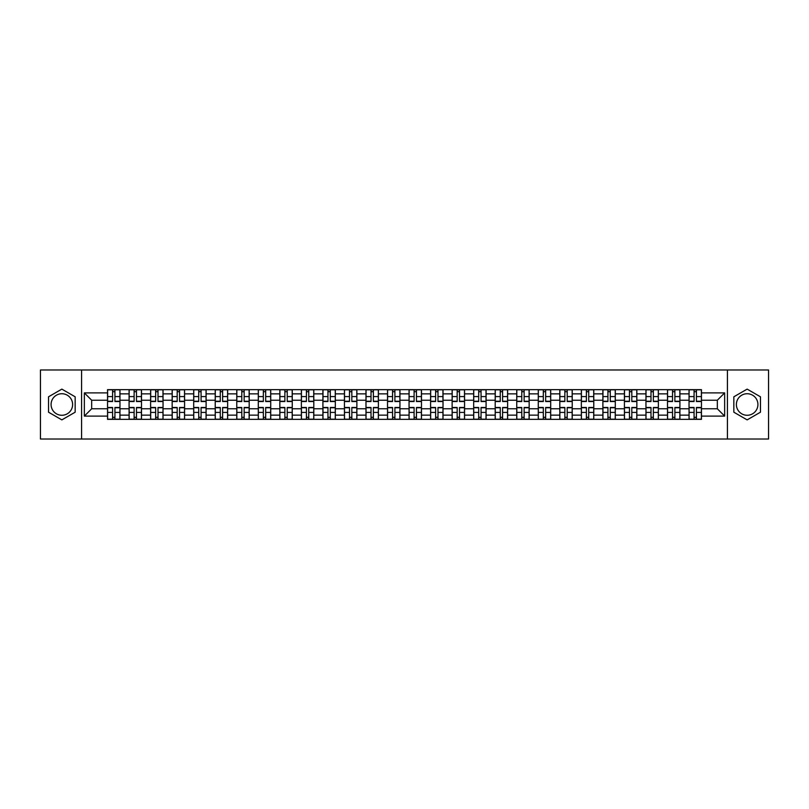 <?xml version="1.0" encoding="UTF-8"?>
<svg xmlns="http://www.w3.org/2000/svg" width="809" height="809" viewBox="0 0 809 809"><rect width="100%" height="100%" fill="white"/><g stroke="black" fill="none" stroke-linecap="round" stroke-linejoin="round"><path stroke-width="1.21" d="M61.848 415.27A10.77 10.77 0 0 1 51.078 404.5A10.77 10.77 0 0 1 61.848 393.73A10.77 10.77 0 0 1 72.618 404.5A10.77 10.77 0 0 1 61.848 415.27M747.152 415.27A10.77 10.77 0 0 1 736.382 404.5A10.77 10.77 0 0 1 747.152 393.73A10.77 10.77 0 0 1 757.922 404.5A10.77 10.77 0 0 1 747.152 415.27M727.412 439.014L768.55 439.014L768.55 369.986L40.45 369.986L40.45 439.014L727.412 439.014L727.412 369.986M129.086 419.345L129.086 393.872L119.965 393.872L119.965 419.345M119.965 393.872L119.965 389.655M129.086 393.872L129.086 389.655M141.504 389.655L141.504 419.345M150.616 419.345L150.616 389.655M163.044 389.655L163.044 419.345M172.155 419.345L172.155 389.655M184.583 389.655L184.583 419.345M193.695 419.345L193.695 389.655M206.113 389.655L206.113 419.345M215.224 419.345L215.224 389.655M227.653 389.655L227.653 419.345M236.764 419.345L236.764 389.655M249.192 389.655L249.192 419.345M258.304 419.345L258.304 389.655M270.722 389.655L270.722 419.345M279.833 419.345L279.833 389.655M292.261 389.655L292.261 419.345M301.373 419.345L301.373 389.655M313.801 389.655L313.801 419.345M322.912 419.345L322.912 389.655M335.331 389.655L335.331 419.345M344.442 419.345L344.442 389.655M356.87 389.655L356.87 419.345M365.981 419.345L365.981 389.655M378.41 389.655L378.41 419.345M387.521 419.345L387.521 389.655M399.939 389.655L399.939 419.345M409.061 419.345L409.061 389.655M421.479 389.655L421.479 419.345M430.59 419.345L430.59 389.655M443.019 389.655L443.019 419.345M452.13 419.345L452.13 389.655M464.558 389.655L464.558 419.345M473.669 419.345L473.669 389.655M486.088 389.655L486.088 419.345M495.199 419.345L495.199 389.655M507.627 389.655L507.627 419.345M516.739 419.345L516.739 389.655M529.167 389.655L529.167 419.345M538.278 419.345L538.278 389.655M550.696 389.655L550.696 419.345M559.808 419.345L559.808 389.655M572.236 389.655L572.236 419.345M581.347 419.345L581.347 389.655M593.776 389.655L593.776 419.345M602.887 419.345L602.887 389.655M615.305 389.655L615.305 419.345M624.417 419.345L624.417 389.655M636.845 389.655L636.845 419.345M645.956 419.345L645.956 389.655M658.384 389.655L658.384 419.345M667.496 419.345L667.496 389.655M679.914 389.655L679.914 419.345M689.035 419.345L689.035 389.655M689.035 408.778L679.914 408.778M667.496 408.778L658.384 408.778M645.956 408.778L636.845 408.778M624.417 408.778L615.305 408.778M602.887 408.778L593.776 408.778M581.347 408.778L572.236 408.778M559.808 408.778L550.696 408.778M538.278 408.778L529.167 408.778M516.739 408.778L507.627 408.778M495.199 408.778L486.088 408.778M473.669 408.778L464.558 408.778M452.13 408.778L443.019 408.778M430.59 408.778L421.479 408.778M409.061 408.778L399.939 408.778M387.521 408.778L378.41 408.778M365.981 408.778L356.87 408.778M344.442 408.778L335.331 408.778M322.912 408.778L313.801 408.778M301.373 408.778L292.261 408.778M279.833 408.778L270.722 408.778M258.304 408.778L249.192 408.778M236.764 408.778L227.653 408.778M215.224 408.778L206.113 408.778M193.695 408.778L184.583 408.778M172.155 408.778L163.044 408.778M150.616 408.778L141.504 408.778M129.086 408.778L119.965 408.778M689.035 400.222L679.914 400.222M667.496 400.222L658.384 400.222M645.956 400.222L636.845 400.222M624.417 400.222L615.305 400.222M602.887 400.222L593.776 400.222M581.347 400.222L572.236 400.222M559.808 400.222L550.696 400.222M538.278 400.222L529.167 400.222M516.739 400.222L507.627 400.222M495.199 400.222L486.088 400.222M473.669 400.222L464.558 400.222M452.13 400.222L443.019 400.222M430.59 400.222L421.479 400.222M409.061 400.222L399.939 400.222M387.521 400.222L378.41 400.222M365.981 400.222L356.87 400.222M344.442 400.222L335.331 400.222M322.912 400.222L313.801 400.222M301.373 400.222L292.261 400.222M279.833 400.222L270.722 400.222M258.304 400.222L249.192 400.222M236.764 400.222L227.653 400.222M215.224 400.222L206.113 400.222M193.695 400.222L184.583 400.222M172.155 400.222L163.044 400.222M150.616 400.222L141.504 400.222M129.086 400.222L119.965 400.222M91.67 408.778L107.546 408.778L107.546 400.222L91.67 400.222L91.67 408.778L84.348 416.099L84.348 392.901L107.546 392.901L107.546 400.222M701.454 400.222L701.454 408.778L717.33 408.778L717.33 400.222L701.454 400.222L701.454 389.655L107.546 389.655L107.546 392.901M701.454 392.901L724.652 392.901L724.652 416.099L701.454 416.099L701.454 408.778M107.546 408.778L107.546 419.345L701.454 419.345L701.454 416.099M107.546 416.099L84.348 416.099M81.588 439.014L81.588 369.986M75.166 396.804L61.848 389.119L48.53 396.804L48.53 412.196L61.848 419.881L75.166 412.196L75.166 396.804M760.47 396.804L747.152 389.119L733.834 396.804L733.834 412.196L747.152 419.881L760.47 412.196L760.47 396.804M114.929 417.272L112.582 417.272M112.582 391.728L114.929 391.728M136.468 417.272L134.122 417.272M134.122 391.728L136.468 391.728M158.008 417.272L155.652 417.272M155.652 391.728L158.008 391.728M179.537 417.272L177.191 417.272M177.191 391.728L179.537 391.728M201.077 417.272L198.731 417.272M198.731 391.728L201.077 391.728M222.617 417.272L220.27 417.272M220.27 391.728L222.617 391.728M244.146 417.272L241.8 417.272M241.8 391.728L244.146 391.728M265.686 417.272L263.34 417.272M263.34 391.728L265.686 391.728M287.225 417.272L284.879 417.272M284.879 391.728L287.225 391.728M308.755 417.272L306.409 417.272M306.409 391.728L308.755 391.728M330.294 417.272L327.948 417.272M327.948 391.728L330.294 391.728M351.834 417.272L349.488 417.272M349.488 391.728L351.834 391.728M373.374 417.272L371.018 417.272M371.018 391.728L373.374 391.728M394.903 417.272L392.557 417.272M392.557 391.728L394.903 391.728M416.443 417.272L414.097 417.272M414.097 391.728L416.443 391.728M437.982 417.272L435.626 417.272M435.626 391.728L437.982 391.728M459.512 417.272L457.166 417.272M457.166 391.728L459.512 391.728M481.052 417.272L478.706 417.272M478.706 391.728L481.052 391.728M502.591 417.272L500.245 417.272M500.245 391.728L502.591 391.728M524.121 417.272L521.775 417.272M521.775 391.728L524.121 391.728M545.66 417.272L543.314 417.272M543.314 391.728L545.66 391.728M567.2 417.272L564.854 417.272M564.854 391.728L567.2 391.728M588.73 417.272L586.383 417.272M586.383 391.728L588.73 391.728M610.269 417.272L607.923 417.272M607.923 391.728L610.269 391.728M631.809 417.272L629.463 417.272M629.463 391.728L631.809 391.728M653.348 417.272L650.992 417.272M650.992 391.728L653.348 391.728M674.878 417.272L672.532 417.272M672.532 391.728L674.878 391.728M696.418 417.272L694.071 417.272M694.071 391.728L696.418 391.728M84.348 392.901L91.67 400.222M717.33 408.778L724.652 416.099M717.33 400.222L724.652 392.901M114.929 401.527L114.929 389.796L119.904 389.796L119.904 401.527L114.929 401.527M112.582 391.596L114.929 391.596M116.931 389.796L107.617 389.796L107.617 401.527L112.582 401.527L112.582 389.796L110.58 389.796M112.582 407.473L112.582 419.204L107.617 419.204L107.617 407.473L112.582 407.473M114.929 417.404L112.582 417.404M110.58 419.204L119.904 419.204L119.904 407.473L114.929 407.473L114.929 419.204L116.931 419.204M136.468 401.527L136.468 389.796L141.433 389.796L141.433 401.527L136.468 401.527M134.122 391.596L136.468 391.596M138.47 389.796L129.147 389.796L129.147 401.527L134.122 401.527L134.122 389.796L132.12 389.796M158.008 401.527L158.008 389.796L162.973 389.796L162.973 401.527L158.008 401.527M155.652 391.596L158.008 391.596M160.01 389.796L150.686 389.796L150.686 401.527L155.652 401.527L155.652 389.796L153.659 389.796M179.537 401.527L179.537 389.796L184.513 389.796L184.513 401.527L179.537 401.527M177.191 391.596L179.537 391.596M181.54 389.796L172.226 389.796L172.226 401.527L177.191 401.527L177.191 389.796L175.189 389.796M134.122 407.473L134.122 419.204L129.147 419.204L129.147 407.473L134.122 407.473M136.468 417.404L134.122 417.404M132.12 419.204L141.433 419.204L141.433 407.473L136.468 407.473L136.468 419.204L138.47 419.204M155.652 407.473L155.652 419.204L150.686 419.204L150.686 407.473L155.652 407.473M158.008 417.404L155.652 417.404M153.659 419.204L162.973 419.204L162.973 407.473L158.008 407.473L158.008 419.204L160.01 419.204M177.191 407.473L177.191 419.204L172.226 419.204L172.226 407.473L177.191 407.473M179.537 417.404L177.191 417.404M175.189 419.204L184.513 419.204L184.513 407.473L179.537 407.473L179.537 419.204L181.54 419.204M201.077 401.527L201.077 389.796L206.042 389.796L206.042 401.527L201.077 401.527M198.731 391.596L201.077 391.596M203.079 389.796L193.755 389.796L193.755 401.527L198.731 401.527L198.731 389.796L196.729 389.796M222.617 401.527L222.617 389.796L227.582 389.796L227.582 401.527L222.617 401.527M220.27 391.596L222.617 391.596M224.619 389.796L215.295 389.796L215.295 401.527L220.27 401.527L220.27 389.796L218.268 389.796M198.731 407.473L198.731 419.204L193.755 419.204L193.755 407.473L198.731 407.473M201.077 417.404L198.731 417.404M196.729 419.204L206.042 419.204L206.042 407.473L201.077 407.473L201.077 419.204L203.079 419.204M220.27 407.473L220.27 419.204L215.295 419.204L215.295 407.473L220.27 407.473M222.617 417.404L220.27 417.404M218.268 419.204L227.582 419.204L227.582 407.473L222.617 407.473L222.617 419.204L224.619 419.204M244.146 401.527L244.146 389.796L249.121 389.796L249.121 401.527L244.146 401.527M241.8 391.596L244.146 391.596M246.148 389.796L236.835 389.796L236.835 401.527L241.8 401.527L241.8 389.796L239.798 389.796M265.686 401.527L265.686 389.796L270.661 389.796L270.661 401.527L265.686 401.527M263.34 391.596L265.686 391.596M267.688 389.796L258.364 389.796L258.364 401.527L263.34 401.527L263.34 389.796L261.337 389.796M287.225 401.527L287.225 389.796L292.191 389.796L292.191 401.527L287.225 401.527M284.879 391.596L287.225 391.596M289.228 389.796L279.904 389.796L279.904 401.527L284.879 401.527L284.879 389.796L282.877 389.796M308.755 401.527L308.755 389.796L313.73 389.796L313.73 401.527L308.755 401.527M306.409 391.596L308.755 391.596M310.757 389.796L301.444 389.796L301.444 401.527L306.409 401.527L306.409 389.796L304.406 389.796M330.294 401.527L330.294 389.796L335.27 389.796L335.27 401.527L330.294 401.527M327.948 391.596L330.294 391.596M332.297 389.796L322.983 389.796L322.983 401.527L327.948 401.527L327.948 389.796L325.946 389.796M351.834 401.527L351.834 389.796L356.799 389.796L356.799 401.527L351.834 401.527M349.488 391.596L351.834 391.596M353.836 389.796L344.513 389.796L344.513 401.527L349.488 401.527L349.488 389.796L347.486 389.796M373.374 401.527L373.374 389.796L378.339 389.796L378.339 401.527L373.374 401.527M371.018 391.596L373.374 391.596M375.366 389.796L366.052 389.796L366.052 401.527L371.018 401.527L371.018 389.796L369.015 389.796M394.903 401.527L394.903 389.796L399.879 389.796L399.879 401.527L394.903 401.527M392.557 391.596L394.903 391.596M396.906 389.796L387.592 389.796L387.592 401.527L392.557 401.527L392.557 389.796L390.555 389.796M241.8 407.473L241.8 419.204L236.835 419.204L236.835 407.473L241.8 407.473M244.146 417.404L241.8 417.404M239.798 419.204L249.121 419.204L249.121 407.473L244.146 407.473L244.146 419.204L246.148 419.204M263.34 407.473L263.34 419.204L258.364 419.204L258.364 407.473L263.34 407.473M265.686 417.404L263.34 417.404M261.337 419.204L270.661 419.204L270.661 407.473L265.686 407.473L265.686 419.204L267.688 419.204M284.879 407.473L284.879 419.204L279.904 419.204L279.904 407.473L284.879 407.473M287.225 417.404L284.879 417.404M282.877 419.204L292.191 419.204L292.191 407.473L287.225 407.473L287.225 419.204L289.228 419.204M306.409 407.473L306.409 419.204L301.444 419.204L301.444 407.473L306.409 407.473M308.755 417.404L306.409 417.404M304.406 419.204L313.73 419.204L313.73 407.473L308.755 407.473L308.755 419.204L310.757 419.204M327.948 407.473L327.948 419.204L322.983 419.204L322.983 407.473L327.948 407.473M330.294 417.404L327.948 417.404M325.946 419.204L335.27 419.204L335.27 407.473L330.294 407.473L330.294 419.204L332.297 419.204M349.488 407.473L349.488 419.204L344.513 419.204L344.513 407.473L349.488 407.473M351.834 417.404L349.488 417.404M347.486 419.204L356.799 419.204L356.799 407.473L351.834 407.473L351.834 419.204L353.836 419.204M371.018 407.473L371.018 419.204L366.052 419.204L366.052 407.473L371.018 407.473M373.374 417.404L371.018 417.404M369.015 419.204L378.339 419.204L378.339 407.473L373.374 407.473L373.374 419.204L375.366 419.204M392.557 407.473L392.557 419.204L387.592 419.204L387.592 407.473L392.557 407.473M394.903 417.404L392.557 417.404M390.555 419.204L399.879 419.204L399.879 407.473L394.903 407.473L394.903 419.204L396.906 419.204M416.443 401.527L416.443 389.796L421.408 389.796L421.408 401.527L416.443 401.527M414.097 391.596L416.443 391.596M418.445 389.796L409.121 389.796L409.121 401.527L414.097 401.527L414.097 389.796L412.094 389.796M437.982 401.527L437.982 389.796L442.948 389.796L442.948 401.527L437.982 401.527M435.626 391.596L437.982 391.596M439.985 389.796L430.661 389.796L430.661 401.527L435.626 401.527L435.626 389.796L433.634 389.796M459.512 401.527L459.512 389.796L464.487 389.796L464.487 401.527L459.512 401.527M457.166 391.596L459.512 391.596M461.514 389.796L452.201 389.796L452.201 401.527L457.166 401.527L457.166 389.796L455.164 389.796M481.052 401.527L481.052 389.796L486.017 389.796L486.017 401.527L481.052 401.527M478.706 391.596L481.052 391.596M483.054 389.796L473.73 389.796L473.73 401.527L478.706 401.527L478.706 389.796L476.703 389.796M502.591 401.527L502.591 389.796L507.556 389.796L507.556 401.527L502.591 401.527M500.245 391.596L502.591 391.596M504.594 389.796L495.27 389.796L495.27 401.527L500.245 401.527L500.245 389.796L498.243 389.796M524.121 401.527L524.121 389.796L529.096 389.796L529.096 401.527L524.121 401.527M521.775 391.596L524.121 391.596M526.123 389.796L516.809 389.796L516.809 401.527L521.775 401.527L521.775 389.796L519.772 389.796M414.097 407.473L414.097 419.204L409.121 419.204L409.121 407.473L414.097 407.473M416.443 417.404L414.097 417.404M412.094 419.204L421.408 419.204L421.408 407.473L416.443 407.473L416.443 419.204L418.445 419.204M435.626 407.473L435.626 419.204L430.661 419.204L430.661 407.473L435.626 407.473M437.982 417.404L435.626 417.404M433.634 419.204L442.948 419.204L442.948 407.473L437.982 407.473L437.982 419.204L439.985 419.204M457.166 407.473L457.166 419.204L452.201 419.204L452.201 407.473L457.166 407.473M459.512 417.404L457.166 417.404M455.164 419.204L464.487 419.204L464.487 407.473L459.512 407.473L459.512 419.204L461.514 419.204M478.706 407.473L478.706 419.204L473.73 419.204L473.73 407.473L478.706 407.473M481.052 417.404L478.706 417.404M476.703 419.204L486.017 419.204L486.017 407.473L481.052 407.473L481.052 419.204L483.054 419.204M500.245 407.473L500.245 419.204L495.27 419.204L495.27 407.473L500.245 407.473M502.591 417.404L500.245 417.404M498.243 419.204L507.556 419.204L507.556 407.473L502.591 407.473L502.591 419.204L504.594 419.204M521.775 407.473L521.775 419.204L516.809 419.204L516.809 407.473L521.775 407.473M524.121 417.404L521.775 417.404M519.772 419.204L529.096 419.204L529.096 407.473L524.121 407.473L524.121 419.204L526.123 419.204M545.66 401.527L545.66 389.796L550.636 389.796L550.636 401.527L545.66 401.527M543.314 391.596L545.66 391.596M547.663 389.796L538.339 389.796L538.339 401.527L543.314 401.527L543.314 389.796L541.312 389.796M543.314 407.473L543.314 419.204L538.339 419.204L538.339 407.473L543.314 407.473M545.66 417.404L543.314 417.404M541.312 419.204L550.636 419.204L550.636 407.473L545.66 407.473L545.66 419.204L547.663 419.204M567.2 401.527L567.2 389.796L572.165 389.796L572.165 401.527L567.2 401.527M564.854 391.596L567.2 391.596M569.202 389.796L559.879 389.796L559.879 401.527L564.854 401.527L564.854 389.796L562.852 389.796M564.854 407.473L564.854 419.204L559.879 419.204L559.879 407.473L564.854 407.473M567.2 417.404L564.854 417.404M562.852 419.204L572.165 419.204L572.165 407.473L567.2 407.473L567.2 419.204L569.202 419.204M588.73 401.527L588.73 389.796L593.705 389.796L593.705 401.527L588.73 401.527M586.383 391.596L588.73 391.596M590.732 389.796L581.418 389.796L581.418 401.527L586.383 401.527L586.383 389.796L584.381 389.796M586.383 407.473L586.383 419.204L581.418 419.204L581.418 407.473L586.383 407.473M588.73 417.404L586.383 417.404M584.381 419.204L593.705 419.204L593.705 407.473L588.73 407.473L588.73 419.204L590.732 419.204M610.269 401.527L610.269 389.796L615.245 389.796L615.245 401.527L610.269 401.527M607.923 391.596L610.269 391.596M612.271 389.796L602.958 389.796L602.958 401.527L607.923 401.527L607.923 389.796L605.921 389.796M607.923 407.473L607.923 419.204L602.958 419.204L602.958 407.473L607.923 407.473M610.269 417.404L607.923 417.404M605.921 419.204L615.245 419.204L615.245 407.473L610.269 407.473L610.269 419.204L612.271 419.204M631.809 401.527L631.809 389.796L636.774 389.796L636.774 401.527L631.809 401.527M629.463 391.596L631.809 391.596M633.811 389.796L624.487 389.796L624.487 401.527L629.463 401.527L629.463 389.796L627.46 389.796M629.463 407.473L629.463 419.204L624.487 419.204L624.487 407.473L629.463 407.473M631.809 417.404L629.463 417.404M627.46 419.204L636.774 419.204L636.774 407.473L631.809 407.473L631.809 419.204L633.811 419.204M653.348 401.527L653.348 389.796L658.314 389.796L658.314 401.527L653.348 401.527M650.992 391.596L653.348 391.596M655.341 389.796L646.027 389.796L646.027 401.527L650.992 401.527L650.992 389.796L648.99 389.796M650.992 407.473L650.992 419.204L646.027 419.204L646.027 407.473L650.992 407.473M653.348 417.404L650.992 417.404M648.99 419.204L658.314 419.204L658.314 407.473L653.348 407.473L653.348 419.204L655.341 419.204M674.878 401.527L674.878 389.796L679.853 389.796L679.853 401.527L674.878 401.527M672.532 391.596L674.878 391.596M676.88 389.796L667.567 389.796L667.567 401.527L672.532 401.527L672.532 389.796L670.53 389.796M672.532 407.473L672.532 419.204L667.567 419.204L667.567 407.473L672.532 407.473M674.878 417.404L672.532 417.404M670.53 419.204L679.853 419.204L679.853 407.473L674.878 407.473L674.878 419.204L676.88 419.204M696.418 401.527L696.418 389.796L701.383 389.796L701.383 401.527L696.418 401.527M694.071 391.596L696.418 391.596M698.42 389.796L689.096 389.796L689.096 401.527L694.071 401.527L694.071 389.796L692.069 389.796M694.071 407.473L694.071 419.204L689.096 419.204L689.096 407.473L694.071 407.473M696.418 417.404L694.071 417.404M692.069 419.204L701.383 419.204L701.383 407.473L696.418 407.473L696.418 419.204L698.42 419.204M667.496 393.872L658.384 393.872M645.956 393.872L636.845 393.872M624.417 393.872L615.305 393.872M602.887 393.872L593.776 393.872M581.347 393.872L572.236 393.872M559.808 393.872L550.696 393.872M538.278 393.872L529.167 393.872M516.739 393.872L507.627 393.872M495.199 393.872L486.088 393.872M473.669 393.872L464.558 393.872M452.13 393.872L443.019 393.872M430.59 393.872L421.479 393.872M409.061 393.872L399.939 393.872M387.521 393.872L378.41 393.872M365.981 393.872L356.87 393.872M344.442 393.872L335.331 393.872M322.912 393.872L313.801 393.872M301.373 393.872L292.261 393.872M279.833 393.872L270.722 393.872M258.304 393.872L249.192 393.872M236.764 393.872L227.653 393.872M215.224 393.872L206.113 393.872M193.695 393.872L184.583 393.872M172.155 393.872L163.044 393.872M150.616 393.872L141.504 393.872M689.035 393.872L679.914 393.872M667.496 415.128L658.384 415.128M645.956 415.128L636.845 415.128M624.417 415.128L615.305 415.128M602.887 415.128L593.776 415.128M581.347 415.128L572.236 415.128M559.808 415.128L550.696 415.128M538.278 415.128L529.167 415.128M516.739 415.128L507.627 415.128M495.199 415.128L486.088 415.128M473.669 415.128L464.558 415.128M452.13 415.128L443.019 415.128M430.59 415.128L421.479 415.128M409.061 415.128L399.939 415.128M387.521 415.128L378.41 415.128M365.981 415.128L356.87 415.128M344.442 415.128L335.331 415.128M322.912 415.128L313.801 415.128M301.373 415.128L292.261 415.128M279.833 415.128L270.722 415.128M258.304 415.128L249.192 415.128M236.764 415.128L227.653 415.128M215.224 415.128L206.113 415.128M193.695 415.128L184.583 415.128M172.155 415.128L163.044 415.128M150.616 415.128L141.504 415.128M129.086 415.128L119.965 415.128M689.035 415.128L679.914 415.128M114.929 401.244L119.904 401.244M114.929 396.582L119.904 396.582M107.617 401.244L112.582 401.244M107.617 396.582L112.582 396.582M112.582 407.756L107.617 407.756M112.582 412.418L107.617 412.418M119.904 407.756L114.929 407.756M119.904 412.418L114.929 412.418M136.468 401.244L141.433 401.244M136.468 396.582L141.433 396.582M129.147 401.244L134.122 401.244M129.147 396.582L134.122 396.582M158.008 401.244L162.973 401.244M158.008 396.582L162.973 396.582M150.686 401.244L155.652 401.244M150.686 396.582L155.652 396.582M179.537 401.244L184.513 401.244M179.537 396.582L184.513 396.582M172.226 401.244L177.191 401.244M172.226 396.582L177.191 396.582M134.122 407.756L129.147 407.756M134.122 412.418L129.147 412.418M141.433 407.756L136.468 407.756M141.433 412.418L136.468 412.418M155.652 407.756L150.686 407.756M155.652 412.418L150.686 412.418M162.973 407.756L158.008 407.756M162.973 412.418L158.008 412.418M177.191 407.756L172.226 407.756M177.191 412.418L172.226 412.418M184.513 407.756L179.537 407.756M184.513 412.418L179.537 412.418M201.077 401.244L206.042 401.244M201.077 396.582L206.042 396.582M193.755 401.244L198.731 401.244M193.755 396.582L198.731 396.582M222.617 401.244L227.582 401.244M222.617 396.582L227.582 396.582M215.295 401.244L220.27 401.244M215.295 396.582L220.27 396.582M198.731 407.756L193.755 407.756M198.731 412.418L193.755 412.418M206.042 407.756L201.077 407.756M206.042 412.418L201.077 412.418M220.27 407.756L215.295 407.756M220.27 412.418L215.295 412.418M227.582 407.756L222.617 407.756M227.582 412.418L222.617 412.418M244.146 401.244L249.121 401.244M244.146 396.582L249.121 396.582M236.835 401.244L241.8 401.244M236.835 396.582L241.8 396.582M265.686 401.244L270.661 401.244M265.686 396.582L270.661 396.582M258.364 401.244L263.34 401.244M258.364 396.582L263.34 396.582M287.225 401.244L292.191 401.244M287.225 396.582L292.191 396.582M279.904 401.244L284.879 401.244M279.904 396.582L284.879 396.582M308.755 401.244L313.73 401.244M308.755 396.582L313.73 396.582M301.444 401.244L306.409 401.244M301.444 396.582L306.409 396.582M330.294 401.244L335.27 401.244M330.294 396.582L335.27 396.582M322.983 401.244L327.948 401.244M322.983 396.582L327.948 396.582M351.834 401.244L356.799 401.244M351.834 396.582L356.799 396.582M344.513 401.244L349.488 401.244M344.513 396.582L349.488 396.582M373.374 401.244L378.339 401.244M373.374 396.582L378.339 396.582M366.052 401.244L371.018 401.244M366.052 396.582L371.018 396.582M394.903 401.244L399.879 401.244M394.903 396.582L399.879 396.582M387.592 401.244L392.557 401.244M387.592 396.582L392.557 396.582M241.8 407.756L236.835 407.756M241.8 412.418L236.835 412.418M249.121 407.756L244.146 407.756M249.121 412.418L244.146 412.418M263.34 407.756L258.364 407.756M263.34 412.418L258.364 412.418M270.661 407.756L265.686 407.756M270.661 412.418L265.686 412.418M284.879 407.756L279.904 407.756M284.879 412.418L279.904 412.418M292.191 407.756L287.225 407.756M292.191 412.418L287.225 412.418M306.409 407.756L301.444 407.756M306.409 412.418L301.444 412.418M313.73 407.756L308.755 407.756M313.73 412.418L308.755 412.418M327.948 407.756L322.983 407.756M327.948 412.418L322.983 412.418M335.27 407.756L330.294 407.756M335.27 412.418L330.294 412.418M349.488 407.756L344.513 407.756M349.488 412.418L344.513 412.418M356.799 407.756L351.834 407.756M356.799 412.418L351.834 412.418M371.018 407.756L366.052 407.756M371.018 412.418L366.052 412.418M378.339 407.756L373.374 407.756M378.339 412.418L373.374 412.418M392.557 407.756L387.592 407.756M392.557 412.418L387.592 412.418M399.879 407.756L394.903 407.756M399.879 412.418L394.903 412.418M416.443 401.244L421.408 401.244M416.443 396.582L421.408 396.582M409.121 401.244L414.097 401.244M409.121 396.582L414.097 396.582M437.982 401.244L442.948 401.244M437.982 396.582L442.948 396.582M430.661 401.244L435.626 401.244M430.661 396.582L435.626 396.582M459.512 401.244L464.487 401.244M459.512 396.582L464.487 396.582M452.201 401.244L457.166 401.244M452.201 396.582L457.166 396.582M481.052 401.244L486.017 401.244M481.052 396.582L486.017 396.582M473.73 401.244L478.706 401.244M473.73 396.582L478.706 396.582M502.591 401.244L507.556 401.244M502.591 396.582L507.556 396.582M495.27 401.244L500.245 401.244M495.27 396.582L500.245 396.582M524.121 401.244L529.096 401.244M524.121 396.582L529.096 396.582M516.809 401.244L521.775 401.244M516.809 396.582L521.775 396.582M414.097 407.756L409.121 407.756M414.097 412.418L409.121 412.418M421.408 407.756L416.443 407.756M421.408 412.418L416.443 412.418M435.626 407.756L430.661 407.756M435.626 412.418L430.661 412.418M442.948 407.756L437.982 407.756M442.948 412.418L437.982 412.418M457.166 407.756L452.201 407.756M457.166 412.418L452.201 412.418M464.487 407.756L459.512 407.756M464.487 412.418L459.512 412.418M478.706 407.756L473.73 407.756M478.706 412.418L473.73 412.418M486.017 407.756L481.052 407.756M486.017 412.418L481.052 412.418M500.245 407.756L495.27 407.756M500.245 412.418L495.27 412.418M507.556 407.756L502.591 407.756M507.556 412.418L502.591 412.418M521.775 407.756L516.809 407.756M521.775 412.418L516.809 412.418M529.096 407.756L524.121 407.756M529.096 412.418L524.121 412.418M545.66 401.244L550.636 401.244M545.66 396.582L550.636 396.582M538.339 401.244L543.314 401.244M538.339 396.582L543.314 396.582M543.314 407.756L538.339 407.756M543.314 412.418L538.339 412.418M550.636 407.756L545.66 407.756M550.636 412.418L545.66 412.418M567.2 401.244L572.165 401.244M567.2 396.582L572.165 396.582M559.879 401.244L564.854 401.244M559.879 396.582L564.854 396.582M564.854 407.756L559.879 407.756M564.854 412.418L559.879 412.418M572.165 407.756L567.2 407.756M572.165 412.418L567.2 412.418M588.73 401.244L593.705 401.244M588.73 396.582L593.705 396.582M581.418 401.244L586.383 401.244M581.418 396.582L586.383 396.582M586.383 407.756L581.418 407.756M586.383 412.418L581.418 412.418M593.705 407.756L588.73 407.756M593.705 412.418L588.73 412.418M610.269 401.244L615.245 401.244M610.269 396.582L615.245 396.582M602.958 401.244L607.923 401.244M602.958 396.582L607.923 396.582M607.923 407.756L602.958 407.756M607.923 412.418L602.958 412.418M615.245 407.756L610.269 407.756M615.245 412.418L610.269 412.418M631.809 401.244L636.774 401.244M631.809 396.582L636.774 396.582M624.487 401.244L629.463 401.244M624.487 396.582L629.463 396.582M629.463 407.756L624.487 407.756M629.463 412.418L624.487 412.418M636.774 407.756L631.809 407.756M636.774 412.418L631.809 412.418M653.348 401.244L658.314 401.244M653.348 396.582L658.314 396.582M646.027 401.244L650.992 401.244M646.027 396.582L650.992 396.582M650.992 407.756L646.027 407.756M650.992 412.418L646.027 412.418M658.314 407.756L653.348 407.756M658.314 412.418L653.348 412.418M674.878 401.244L679.853 401.244M674.878 396.582L679.853 396.582M667.567 401.244L672.532 401.244M667.567 396.582L672.532 396.582M672.532 407.756L667.567 407.756M672.532 412.418L667.567 412.418M679.853 407.756L674.878 407.756M679.853 412.418L674.878 412.418M696.418 401.244L701.383 401.244M696.418 396.582L701.383 396.582M689.096 401.244L694.071 401.244M689.096 396.582L694.071 396.582M694.071 407.756L689.096 407.756M694.071 412.418L689.096 412.418M701.383 407.756L696.418 407.756M701.383 412.418L696.418 412.418"/></g></svg>
